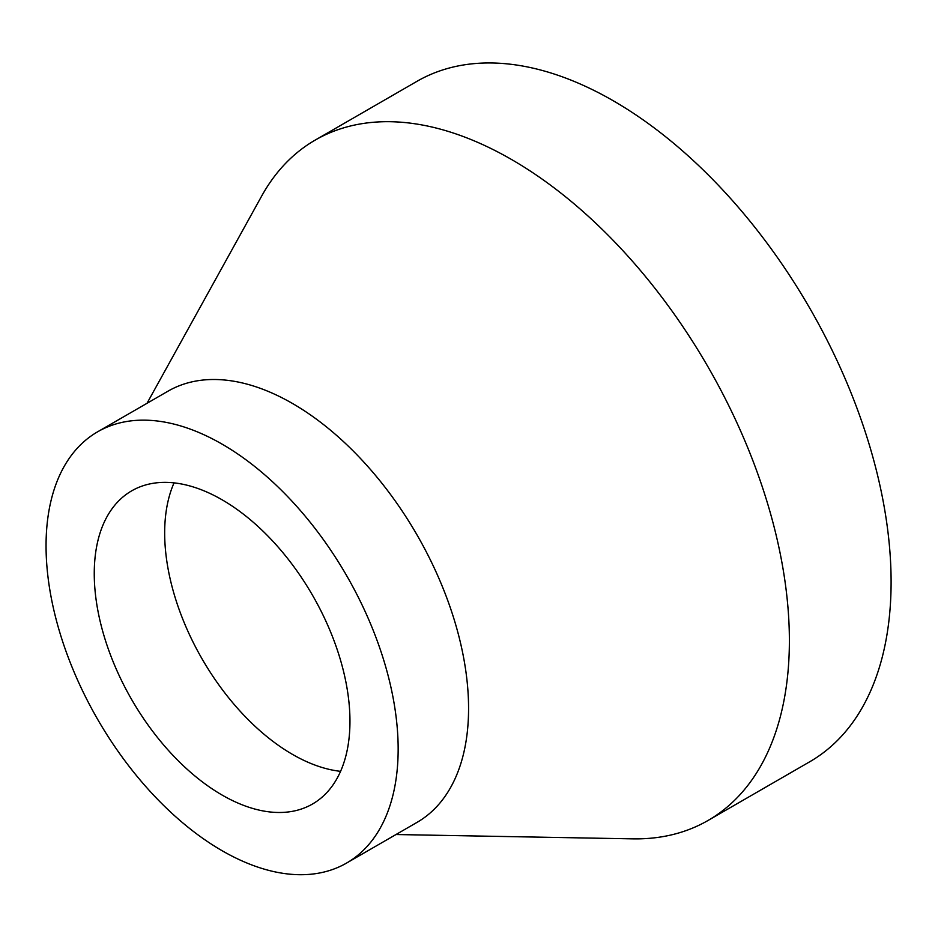 <?xml version="1.0" encoding="UTF-8"?>
<svg xmlns="http://www.w3.org/2000/svg" width="938" height="938" viewBox="0 0 938 938"><rect width="100%" height="100%" fill="white"/><g stroke="black" fill="none" stroke-linecap="round" stroke-linejoin="round"><path stroke-width="1.41" d="M395.988 834.527L632.658 838.853A392.823 226.797 -120 0 0 708.026 820.48L809.74 761.762A392.823 226.797 -120 0 0 809.74 308.156A392.823 226.797 -120 0 0 416.918 81.36L315.203 140.09A392.823 226.797 -120 0 0 261.608 196.171L147.02 403.293M708.026 820.48A392.823 226.797 -120 0 0 708.026 366.887A392.823 226.797 -120 0 0 315.203 140.09M174.046 482.882A180.811 104.388 -120 0 0 292.527 754.41A180.811 104.388 -120 0 0 340.576 771.329M222.107 795.061A180.811 104.388 -120 0 0 312.506 804.018A180.811 104.388 -120 0 0 312.506 595.231A180.811 104.388 -120 0 0 131.695 490.844A180.811 104.388 -120 0 0 103.989 635.73A180.811 104.388 -120 0 0 222.107 795.061M222.107 850.719A248.98 143.749 -120 0 0 346.591 863.054A248.98 143.749 -120 0 0 346.591 575.557A248.98 143.749 -120 0 0 97.622 431.808A248.98 143.749 -120 0 0 59.457 631.321A248.98 143.749 -120 0 0 222.107 850.719M346.591 863.054L417.011 822.392A248.98 143.749 -120 0 0 417.011 534.906A248.98 143.749 -120 0 0 168.043 391.158L97.622 431.808"/></g></svg>
